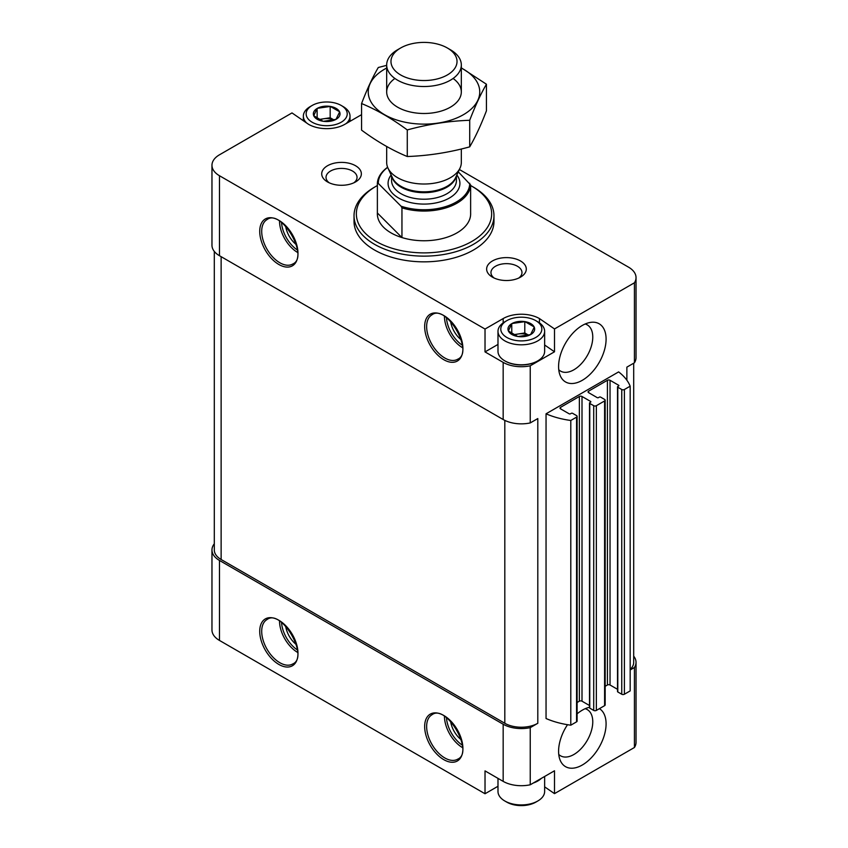 <?xml version="1.0" encoding="UTF-8"?>
<svg xmlns="http://www.w3.org/2000/svg" width="848" height="848" viewBox="0 0 848 848"><rect width="100%" height="100%" fill="white"/><g stroke="black" fill="none" stroke-linecap="round" stroke-linejoin="round"><path stroke-width="1.27" d="M544.639 776.471L544.639 791.46A23.32 13.462 180 0 1 537.802 800.989L535.83 802.134A20.522 11.851 180 0 1 506.797 802.134L504.814 800.989A23.32 13.462 180 0 1 497.988 791.46L497.988 778.379M330.349 106.435L339.518 111.724A13.345 7.706 180 0 0 330.349 106.435L317.406 108.311A13.345 7.706 180 0 1 329.925 106.371M313.749 115.72L317.099 108.491A13.345 7.706 180 0 0 313.749 115.72L323.024 121.253A13.345 7.706 180 0 1 313.855 115.964M335.967 119.377L323.448 121.317A13.345 7.706 180 0 0 335.967 119.377L339.635 111.978A13.345 7.706 180 0 1 336.274 119.197M524.976 321.646L534.145 326.936A13.345 7.706 180 0 0 524.976 321.646L512.033 323.512A13.345 7.706 180 0 1 524.552 321.583M508.365 330.921L511.726 323.692A13.345 7.706 180 0 0 508.365 330.921L517.651 336.455A13.345 7.706 180 0 1 508.482 331.165M530.594 334.589L518.075 336.518A13.345 7.706 180 0 0 530.594 334.589L534.251 327.18A13.345 7.706 180 0 1 530.901 334.409M544.639 786.849L554.497 793.633L634.431 747.491A25.663 14.808 0 0 0 636.032 742.329L636.032 662.341A25.663 14.808 0 0 0 633.7 656.172M497.988 786.266L485.024 793.749L219.484 640.441L219.484 560.454L503.171 724.234A25.663 14.808 0 0 0 530.244 727.648L537.802 723.28L537.802 418.562L530.244 422.929L530.244 365.795L554.497 351.793L554.497 328.939L634.431 282.787A25.663 14.808 0 0 0 636.032 277.625A25.663 14.808 0 0 0 628.516 267.152L459.372 169.505M214.3 543.801A25.663 14.808 0 0 0 211.968 549.97L211.968 629.969A25.663 14.808 0 0 0 219.484 640.441M589.487 707.285A33.591 19.387 120 0 0 582.332 710.147A33.591 19.387 120 0 0 577.106 713.836M567.513 724.701A33.591 19.387 120 0 0 560.146 760.158A33.591 19.387 120 0 0 595.073 753.353A33.591 19.387 120 0 0 599.43 708.652M582.332 380.286A33.591 19.387 -60 0 1 560.146 375.452A33.591 19.387 -60 0 1 565.542 343.164A33.591 19.387 -60 0 1 590.812 322.346A33.591 19.387 -60 0 1 605.695 344.352A33.591 19.387 -60 0 1 582.332 380.286M546.048 413.803A65.307 37.704 0 0 0 570.789 420.47L570.789 725.188A65.307 37.704 0 0 1 546.048 718.521L546.048 413.803L618.627 371.901A65.307 37.704 0 0 1 630.17 386.19L624.393 389.518A1.866 1.081 0 0 1 621.754 389.518L617.8 387.229A0.933 0.541 0 0 1 617.8 386.476L618.627 385.999A0.933 0.541 0 0 0 618.627 385.236L610.041 380.286A1.866 1.081 0 0 0 607.412 380.286L588.607 391.14A1.866 1.081 0 0 0 588.056 391.903A1.866 1.081 0 0 0 588.607 392.656L588.607 391.14M554.497 793.633L554.497 770.779L530.244 784.782L530.244 727.648M634.431 747.491L634.431 667.503A25.663 14.808 0 0 0 636.032 662.341M630.17 669.962L634.431 667.503M626.873 380.222L626.873 367.142L634.431 362.774L634.431 282.787M530.244 784.782A25.663 14.808 0 0 1 503.171 781.368L485.024 770.896L485.024 793.749M497.988 344.426L485.024 351.909L503.171 362.382A25.663 14.808 0 0 0 530.244 365.795M361.566 114.66L344.829 124.317A25.663 14.808 0 0 1 308.545 124.317L291.998 112.922L219.484 154.792A25.663 14.808 0 0 0 211.968 165.265L211.968 245.252A25.663 14.808 0 0 0 219.484 255.725L503.171 419.516A25.663 14.808 0 0 0 530.244 422.929M211.968 165.265A25.663 14.808 0 0 0 219.484 175.737L485.024 329.045L485.024 351.909M634.431 362.774A25.663 14.808 0 0 0 636.032 357.623L636.032 277.625M554.497 328.939L539.455 318.572A25.663 14.808 0 0 0 503.171 318.572L485.024 329.045M355.556 165.742A19.822 11.448 180 0 1 355.556 181.928A19.822 11.448 180 0 1 327.508 181.928A19.822 11.448 180 0 1 327.519 165.742A19.822 11.448 180 0 1 355.556 165.742M520.481 260.961A19.822 11.448 180 0 1 520.492 277.158A19.822 11.448 180 0 1 492.444 277.158A19.822 11.448 180 0 1 492.444 260.961A19.822 11.448 180 0 1 520.481 260.961M354.029 215.731L354.029 221.445A69.971 40.397 0 0 0 374.519 250.012A69.971 40.397 0 0 0 450.776 258.767A69.971 40.397 0 0 0 493.971 221.445L493.971 215.731A69.971 40.397 180 0 1 424 256.138A69.971 40.397 180 0 1 354.029 215.731A69.971 40.397 180 0 1 374.519 187.164L376.173 186.21A67.639 39.05 180 0 1 377.371 185.532M214.3 251.421L214.3 549.97A23.32 13.462 0 0 0 221.127 559.5L504.814 723.28A23.32 13.462 0 0 0 537.802 723.28M570.789 420.47L576.566 417.131A1.866 1.081 0 0 0 577.106 416.368A1.866 1.081 0 0 0 576.566 415.605L572.601 413.326A0.933 0.541 0 0 0 571.287 413.326L570.46 413.803A0.933 0.541 0 0 1 569.146 413.803L560.57 408.853L560.57 407.326A1.866 1.081 0 0 0 560.019 408.089A1.866 1.081 0 0 0 560.57 408.853M570.789 725.188L576.566 721.849A1.866 1.081 0 0 0 577.106 721.097L577.106 416.368M560.57 407.326L579.364 396.472A1.866 1.081 0 0 1 582.004 396.472L590.579 401.422A0.933 0.541 0 0 1 590.579 402.185L589.763 402.662A0.933 0.541 0 0 0 589.763 403.425L593.717 405.704A1.866 1.081 0 0 0 596.356 405.704L604.603 400.945A1.866 1.081 0 0 0 605.154 400.182A1.866 1.081 0 0 0 604.603 399.419L600.649 397.14A0.933 0.541 0 0 0 599.324 397.14L598.497 397.617A0.933 0.541 0 0 1 597.183 397.617L588.607 392.656M577.106 702.494L579.364 701.19L579.364 396.472M589.487 705.504L582.004 701.19A1.866 1.081 0 0 0 579.364 701.19M589.487 403.044L589.487 707.762A0.933 0.541 0 0 0 589.763 708.144L593.717 710.423A1.866 1.081 0 0 0 596.356 710.423L604.603 705.663A1.866 1.081 0 0 0 605.154 704.9L605.154 400.182M605.154 686.308L607.412 685.004L607.412 380.286M617.524 689.318L610.041 685.004A1.866 1.081 0 0 0 607.412 685.004M617.524 386.847L617.524 691.576A0.933 0.541 0 0 0 617.8 691.957L621.754 694.236A1.866 1.081 0 0 0 624.393 694.236L630.17 690.908L630.17 386.19M630.17 669.464A23.32 13.462 0 0 0 633.7 662.341L633.7 363.198M211.968 549.97A25.663 14.808 0 0 0 219.484 560.454M470.629 185.532A67.639 39.05 180 0 1 471.827 186.21L471.827 186.21A67.639 39.05 180 0 1 471.827 241.447A67.639 39.05 180 0 1 376.173 241.447A67.639 39.05 180 0 1 376.173 186.21M458.291 171.858L470.629 184.959L470.629 214.671A46.651 26.935 0 0 0 470.651 213.834A46.651 26.935 0 0 0 470.629 212.986A46.651 26.935 180 0 1 470.651 213.834A46.651 26.935 180 0 1 424 240.758A46.651 26.935 180 0 1 377.349 213.834A46.651 26.935 180 0 1 377.371 212.986A46.651 26.935 0 0 0 377.349 213.834A46.651 26.935 0 0 0 401.952 237.567L377.371 212.986L377.371 183.274A46.651 26.935 180 0 1 387.621 167.257M473.481 187.164L471.827 186.21L473.481 187.164A69.971 40.397 180 0 1 493.971 215.731M450.585 321.307A18.656 10.77 -120 0 0 461.312 339.889M285.649 226.087A18.656 10.77 -120 0 0 296.376 244.669M450.585 721.256A18.656 10.77 -120 0 0 461.312 739.838M285.649 626.036A18.656 10.77 -120 0 0 296.376 644.618M494.161 278.038A15.508 8.946 180 0 1 490.96 272.59A15.508 8.946 180 0 1 500.532 264.322A15.508 8.946 180 0 1 517.428 266.261A15.508 8.946 180 0 1 521.976 272.59A15.508 8.946 180 0 1 518.775 278.038M329.225 182.808A15.508 8.946 180 0 1 326.024 177.359A15.508 8.946 180 0 1 335.596 169.091A15.508 8.946 180 0 1 352.492 171.031A15.508 8.946 180 0 1 357.04 177.359A15.508 8.946 180 0 1 353.839 182.808M585.173 323.989A26.691 15.412 -60 0 1 587.24 324.869A26.691 15.412 -60 0 1 591.332 346.26A26.691 15.412 -60 0 1 573.895 369.781A26.691 15.412 -60 0 1 560.549 371.106A26.691 15.412 -60 0 1 558.758 369.739M558.758 754.455A26.691 15.412 120 0 0 560.549 755.812A26.691 15.412 120 0 0 587.24 740.399A26.691 15.412 120 0 0 587.24 709.575A26.691 15.412 120 0 0 585.173 708.705M539.455 322.876L539.455 318.572M554.497 351.793L544.639 344.998M537.558 360.994A22.62 13.059 180 0 1 537.314 361.142A22.62 13.059 180 0 1 505.313 361.142A22.62 13.059 180 0 1 505.069 360.994M537.802 321.816L535.83 320.671A20.522 11.851 180 0 1 535.83 337.43A20.522 11.851 180 0 1 506.797 337.43A20.522 11.851 180 0 1 506.797 320.671A20.522 11.851 180 0 1 535.83 320.671L537.802 321.816A23.32 13.462 180 0 1 544.639 331.335A23.32 13.462 180 0 1 521.308 344.807A23.32 13.462 180 0 1 497.988 331.335A23.32 13.462 180 0 1 504.814 321.816L506.797 320.671M511.789 333.794L511.726 323.692M544.639 331.335L544.639 351.337A23.32 13.462 180 0 1 537.802 360.856A23.32 13.462 180 0 1 504.814 360.856A23.32 13.462 180 0 1 497.988 351.337L497.988 331.335M514.132 335.172A11.66 6.731 180 0 1 518.298 333.974L513.316 334.748M518.298 333.974A11.66 6.731 180 0 1 528.707 335.267L524.795 332.967L518.298 333.974M524.795 332.967L524.795 321.54M541.321 778.39A23.32 13.462 180 0 1 533.297 783.022M537.802 800.989A23.32 13.462 180 0 1 504.814 800.989M343.186 106.604L341.203 105.459A20.522 11.851 180 0 1 341.203 122.229A20.522 11.851 180 0 1 312.17 122.229A20.522 11.851 180 0 1 312.17 105.459A20.522 11.851 180 0 1 341.203 105.459L343.186 106.604A23.32 13.462 180 0 1 350.012 116.134A23.32 13.462 180 0 1 346.132 123.564M317.163 118.593L317.099 108.491M306.616 122.992A23.32 13.462 180 0 1 303.361 116.134A23.32 13.462 180 0 1 310.198 106.604L312.17 105.459M319.505 119.96A11.66 6.731 180 0 1 323.671 118.762L318.689 119.536M334.133 120.045L330.179 117.766L323.671 118.762A11.66 6.731 180 0 1 334.08 120.066M330.179 117.766L330.179 106.339M469.718 183.285A45.718 26.394 180 0 1 446.854 206.212A45.718 26.394 180 0 1 401.04 206.181L378.282 183.422A45.718 26.394 180 0 1 387.653 167.353M378.282 183.422L377.371 183.274M470.629 184.959A46.651 26.935 180 0 1 401.952 207.855L401.04 206.181M401.952 207.855L401.952 237.567M450.394 49.735L447.352 47.986A33.03 19.069 180 0 1 447.352 74.953A33.03 19.069 180 0 1 400.648 74.953A33.03 19.069 180 0 1 400.648 47.986A33.03 19.069 180 0 1 447.352 47.986L450.394 49.735A37.323 21.55 180 0 1 461.323 64.978A37.323 21.55 180 0 1 424 86.517A37.323 21.55 180 0 1 386.677 64.978A37.323 21.55 180 0 1 397.606 49.735L400.648 47.986M461.323 148.994L461.323 162.466A37.323 21.55 180 0 1 460.061 168.01A37.323 21.55 180 0 1 424 184.016A37.323 21.55 180 0 1 387.939 168.01A37.323 21.55 180 0 1 386.677 162.466L386.677 146.503M486.434 84.228L486.434 110.812C480.858 125.324 475.283 137.334 469.707 146.852C448.899 152.566 428.081 155.788 407.273 156.52C392.232 150.319 376.989 141.531 361.566 130.126L361.566 103.541C376.607 109.742 391.84 118.54 407.273 129.935C428.081 124.221 448.899 120.999 469.707 120.278C475.283 105.767 480.858 93.746 486.434 84.228L461.323 67.851M386.688 65.349L378.293 67.501C372.717 77.02 367.142 89.04 361.566 103.541M407.273 156.52L407.273 129.935M469.707 146.852L469.707 120.278M394.892 78.461A37.323 21.55 0 0 0 397.606 107.177A37.323 21.55 0 0 0 450.394 107.177A37.323 21.55 0 0 0 453.108 78.461M386.677 68.031A55.745 32.182 0 0 0 384.579 69.186A55.745 32.182 0 0 0 385.268 115.095A55.745 32.182 0 0 0 464.757 113.897A55.745 32.182 0 0 0 461.323 68.031M278.854 664.44A27.062 15.624 -120 0 0 295.422 640.865A27.062 15.624 -120 0 0 262.286 621.732A27.062 15.624 -120 0 0 278.854 664.44M443.79 759.66A27.062 15.624 -120 0 0 460.358 736.085A27.062 15.624 -120 0 0 427.222 716.952A27.062 15.624 -120 0 0 443.79 759.66M503.171 781.368L503.171 724.234M503.171 419.516L503.171 362.382M219.484 255.725L219.484 175.737M278.854 264.491A27.062 15.624 -120 0 0 295.422 240.917A27.062 15.624 -120 0 0 262.286 221.784A27.062 15.624 -120 0 0 278.854 264.491M443.79 359.711A27.062 15.624 -120 0 0 460.358 336.137A27.062 15.624 -120 0 0 427.222 317.004A27.062 15.624 -120 0 0 443.79 359.711M221.127 559.5L221.127 256.679M504.814 723.28L504.814 420.385M576.566 721.849L576.566 417.131M582.004 701.19L582.004 396.472M590.579 402.185L590.579 401.422M589.763 708.144L589.763 403.425M593.717 710.423L593.717 405.704M596.356 710.423L596.356 405.704M604.603 705.663L604.603 400.945M610.041 685.004L610.041 380.286M618.627 385.999L618.627 385.236M617.8 691.957L617.8 387.229M621.754 694.236L621.754 389.518M624.393 694.236L624.393 389.518M446.472 317.735A24.263 14.003 -120 0 0 462.361 345.242M444.447 316.389A25.663 14.819 -120 0 0 462.51 347.669M444.787 357.994A25.663 14.819 -120 0 0 457.613 359.266C474.594 352.461 446.334 303.531 431.95 314.831A25.663 14.819 -120 0 0 428.017 335.384A25.663 14.819 -120 0 0 444.787 357.994M281.536 222.515A24.263 14.003 -120 0 0 297.425 250.022M279.522 221.158A25.663 14.819 -120 0 0 297.574 252.439M279.851 262.774A25.663 14.819 -120 0 0 292.677 264.046C309.658 257.241 281.409 208.301 267.014 219.6A25.663 14.819 -120 0 0 263.081 240.164A25.663 14.819 -120 0 0 279.851 262.774M446.472 717.684A24.263 14.003 -120 0 0 462.361 745.191M444.447 716.337A25.663 14.819 -120 0 0 462.51 747.607M444.787 757.942A25.663 14.819 -120 0 0 457.613 759.214C474.594 752.409 446.334 703.48 431.95 714.779A25.663 14.819 -120 0 0 428.017 735.333A25.663 14.819 -120 0 0 444.787 757.942M281.536 622.453A24.263 14.003 -120 0 0 297.425 649.96M279.522 621.107A25.663 14.819 -120 0 0 297.574 652.388M279.851 662.723A25.663 14.819 -120 0 0 292.677 663.995C309.658 657.189 281.409 608.249 267.014 619.549A25.663 14.819 -120 0 0 263.081 640.113A25.663 14.819 -120 0 0 279.851 662.723M503.171 322.876L503.171 318.572M456.849 174.974A35.923 20.734 180 0 1 424 204.092A35.923 20.734 180 0 1 391.151 174.974M460.061 168.01L455.535 177.826A32.637 18.836 180 0 1 424 191.818A32.637 18.836 180 0 1 392.465 177.826L387.939 168.01M456.097 176.617A32.425 18.72 180 0 1 424 192.676A32.425 18.72 180 0 1 391.903 176.617M456.425 175.907L456.425 180.497A32.425 18.72 180 0 1 424 199.216A32.425 18.72 180 0 1 391.575 180.497L391.575 175.907M303.361 116.134L303.361 120.745M350.012 116.134L350.012 121.328M386.677 64.978L386.677 91.944M461.323 64.978L461.323 91.944"/></g></svg>
